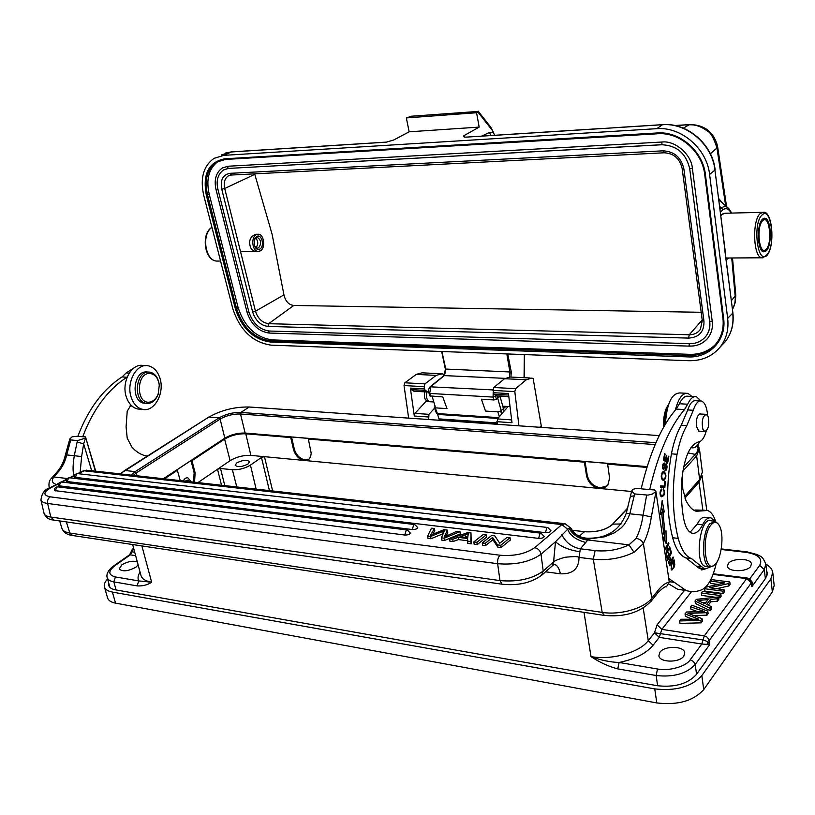 <?xml version="1.0" encoding="UTF-8"?>
<svg xmlns="http://www.w3.org/2000/svg" width="815" height="815" viewBox="0 0 815 815"><rect width="100%" height="100%" fill="white"/><g stroke="black" fill="none" stroke-linecap="round" stroke-linejoin="round"><path stroke-width="1.22" d="M185.127 481.166L187.603 480.116L189.294 481.634M183.12 480.942L185.3 478.252L187.633 477.621L191.28 481.859M408.651 418.126L404.036 385.566L424.136 386.667L424.951 383.865L436.198 375.379L442.025 373.779L443.452 374.207L443.757 375.776M424.136 386.667L424.442 388.898L410.373 388.113L414.305 416.017L414.937 413.388L426.714 400.644M414.377 391.261L411.137 389.58L425.196 390.375L424.442 388.898M425.196 390.375L428.639 392.025M434.599 408.183L428.955 414.336L428.67 419.521M497.17 424.299L497.466 418.941L508.061 406.522M497.038 395.958L493.961 394.226L493.238 392.698L493.747 387.502L504.577 378.71L510.17 377.039L530.168 377.987M539.703 427.274L541.262 425.878L541.262 427.376M492.953 390.405L514.815 391.587L515.6 388.663L526.286 379.77L531.808 378.068L533.153 378.517L541.262 425.878M514.815 391.587L518.931 425.817M496.844 421.681L511.993 422.72L508.448 393.543L493.238 392.698M404.036 385.566L404.851 382.795L416.221 374.411L422.099 372.832L440.294 373.698M411.137 389.58L410.414 388.317M716.354 562.849C713.125 577.305 708.398 586.209 702.184 589.581C696.744 591.985 691.354 592.271 686.006 590.447L668.728 578.446M682.298 475.033L682.797 489.092L685.935 500.43C688.858 506.4 692.261 510.007 696.132 511.27L707.552 510.506C710.925 511.667 713.634 515.314 715.652 521.427M699.82 441.587C697.294 446.376 694.563 448.423 691.609 447.73L691.049 447.527M634.661 493.941L629.791 513.807L626.327 513.083L631.645 491.15L634.661 493.941L647.956 495.113L652.387 494.043L655.953 491.608L654.353 489.927L649.677 489.611C658.337 453.191 669.94 426.51 684.519 409.568L687.666 404.209C690.315 398.525 693.239 396.019 696.438 396.711L700.88 400.939M669.767 565.753L673.322 557.725L673.058 557.002L671.611 560.251L670.46 557.939L668.707 562.788L669.767 565.742M699.005 566.415L701.735 569.98L704.557 569.094M664.765 481.543L664.429 486.086L660.435 485.913L660.354 487.136L664.867 487.319L665.295 481.563L664.765 481.543M670.154 548.403L669.716 549.29L670.847 552.937L669.563 555.473L668.534 552.183L668.096 553.059L669.125 556.35L667.964 558.652L666.864 555.137L666.415 556.024L667.76 560.323L671.529 552.835L670.154 548.403M663.4 531.981L664.836 532.144L663.023 512.737L664.245 511.942L662.157 500.604L660.323 514.499L661.76 513.562L663.624 533.57L662.361 535.078M664.836 532.144L665.987 530.769L666.171 543.676L662.422 535.536M663.97 490.64C664.551 493.625 663.756 495.265 661.576 495.551C660.16 494.348 660.16 492.555 661.566 490.192L661.474 489.01C659.518 491.883 659.508 494.481 661.444 496.814C664.765 495.795 665.397 493.044 663.349 488.562L663.145 489.815L663.97 490.63M667.332 461.606L665.926 460.557L666.823 455.666L666.334 455.3L665.448 460.19L664.174 459.242L665.121 454.016L664.633 453.639L663.461 460.047L667.607 463.134L668.809 456.563L668.32 456.196L667.332 461.606L665.651 461.473L664.245 460.424L665.926 460.557M671.153 565.233L671.835 570.093L674.107 567.23L674.8 564.815L674.117 559.936C672.986 559.997 671.998 561.769 671.153 565.233M662.819 471.804C660.649 475.196 660.731 478.048 663.074 480.351L664.337 480.137C666.487 477.009 666.415 474.167 664.113 471.6L662.819 471.804M664.999 470.642L665.824 470.713C667.342 468.238 667.424 465.885 666.079 463.664L663.4 468.411C662.626 466.781 662.88 465.375 664.164 464.193L664.205 462.991C662.269 464.55 661.974 466.751 663.329 469.613L664.877 467.148L665.325 465.64L664.643 465.589M665.315 465.64L666.018 464.998L666.558 466.251M666.548 466.262L665.101 469.695L664.989 470.826L665.835 470.713M664.877 550.207L668.005 544.838L665.957 554.445L669.93 547.599L669.726 546.794L666.609 552.163L668.646 542.566L664.663 549.391L664.877 550.207M694.706 396.62L688.237 396.284C685.008 395.591 682.063 398.087 679.394 403.751L676.216 409.089L684.519 409.568M676.216 409.089C661.546 425.96 649.861 452.539 641.161 488.817L649.677 489.611M705.067 510.251L694.9 510.007L702.988 510.822M668.952 584.06L677.836 589.347L686.179 590.508M672.762 557.654L673.322 557.725M671.611 560.251L670.796 560.16M668.616 561.871L670.246 559.182L671.193 561.209L669.91 564.092L669.146 561.983M669.899 564.082L669.095 563.98M664.867 487.319L660.354 487.054M663.267 486.035L663.186 487.166M669.563 555.473L668.82 555.382M667.964 558.652L667.21 558.56M671.529 552.835L670.786 552.753M664.245 511.942L662.554 511.769L661.342 512.564L663.023 512.737M661.342 512.564L661.383 513.532M664.337 532.093L664.449 539.927M660.466 513.43L661.76 513.562M661.464 505.84L662.554 511.769M660.598 490.1L661.566 490.192M662.045 495.612L660.955 496.539M666.823 455.666L666.273 455.626M665.448 460.19L663.502 459.864M664.174 459.242L663.614 459.202M665.121 454.016L664.571 453.975M668.809 456.563L668.259 456.522M671.58 568.85L671.224 569.359M673.078 560.455L673.241 561.015M672.507 568.819L672.039 568.911C671.02 566.863 671.489 564.306 673.424 561.229L673.801 566.547L672.477 568.839M662.952 471.722L663.777 472.802M663.39 479.149L662.646 479.984L664.337 480.137M663.379 472.802L662.065 472.659M661.688 478.996L662.198 478.986M661.984 477.835C661.464 474.666 662.137 473.006 663.991 472.853L665.152 474.065C665.723 477.07 665.111 478.762 663.318 479.128L661.678 478.986L663.064 479.067L661.332 477.794M664.225 467.087L664.877 467.148M662.911 464.092L663.919 464.173M667.363 544.766L668.005 544.838M669.93 547.599L669.298 547.527M668.87 543.432L668.188 543.35M134.658 367.453L126.172 372.944L122.067 376.938C102.904 389.376 88.173 409.15 77.873 436.28L82.753 436.728C93.042 409.527 107.763 389.692 126.906 377.223L127.201 377.009M130.206 405.452L132.142 406.216M147.556 455.952L146.323 455.993M130.93 405.065L127.211 411.259L126.091 426.866L127.201 438.113L131.826 446.997C136.013 451.755 140.781 454.739 146.119 455.952L147.22 456.166M126.906 377.223L122.067 376.938M663.777 426.928C663.247 419.929 664.103 413.674 666.354 408.152L668.595 404.383M664.551 425.583C664.307 418.584 665.284 412.4 667.505 407.052L668.168 405.656M708.143 416.608L706.32 414.356C702.561 416.139 701.42 421.131 702.887 429.322L704.7 431.543C708.449 429.77 709.6 424.788 708.143 416.608M140.425 409.201L137.796 409.008C132.519 407.765 128.699 403.792 126.356 397.068C121.048 382.276 131.673 362.777 143.257 365.538L145.478 365.65M159.872 378.028C157.54 371.07 153.617 366.995 148.116 365.782C136.543 363.021 125.928 382.571 131.225 397.404C133.568 404.138 137.378 408.132 142.645 409.375C154.463 412.319 164.997 392.81 159.872 378.028M681.259 425.186L686.841 425.552L693.29 410.271L687.738 409.945L681.259 425.186C676.97 432.622 673.689 442.178 671.438 453.843C666.049 484.772 666.446 512.747 672.64 537.757C675.808 549.106 680.23 555.82 685.914 557.898L699.331 568.442L700.931 568.636M686.841 425.552C682.562 432.999 679.303 442.586 677.051 454.281L671.438 453.843M685.914 557.898L691.405 558.56C685.751 556.482 681.35 549.758 678.212 538.389C672.059 513.328 671.682 485.282 677.051 454.281M691.405 558.56L704.751 569.115L710.344 566.985M714.653 521.121L711.179 517.953C708.204 517.158 705.362 519.41 702.652 524.707C699.28 531.339 695.643 534.141 691.762 533.122C687.962 531.675 685.252 526.775 683.612 518.432C681.422 506.156 680.882 492.749 681.992 478.222C684.539 456.522 690.142 444.389 698.801 441.842C701.868 441.282 704.333 437.716 706.198 431.125M707.624 415.507C706.89 407.225 704.832 402.406 701.43 401.041C698.231 400.481 695.511 403.557 693.29 410.271M699.871 431.216L698.873 431.298L696.356 426.214C696.051 418.696 697.446 414.57 700.523 413.867L700.91 414.03M690.132 532.287L697.202 524.127C699.932 518.849 702.785 516.608 705.78 517.403L709.58 517.79M687.738 409.945C689.979 403.252 692.709 400.185 695.928 400.746L700.065 400.97M77.568 473.617C75.326 473.841 74.287 475.053 74.45 477.254L545.469 532.664C548.658 532.735 550.482 532.093 550.96 530.738L547.782 527.488L546.794 527.753L545.469 532.664M485.536 545.643L482.582 545.266L482.256 542.973L485.21 543.34L492.596 537.431L492.922 539.713L485.536 545.643L485.21 543.34M482.256 542.973L491.659 535.486L494.807 535.863L499.758 543.269L507.052 537.35L510.037 537.717L510.343 540.009L501.052 547.599L497.843 547.191L492.922 539.713M477.203 544.593L474.147 544.206L473.81 541.914L476.877 542.301L486.311 534.834L486.626 537.105L477.203 544.593L476.877 542.301M430.605 536.504L427.61 536.127L431.481 528.191L434.446 528.548L430.463 535.272L443.92 529.699L447.455 530.127L444.124 536.993L456.991 531.278L459.976 531.645L444.226 538.206L441.363 537.849L444.44 530.779L430.605 536.504L430.941 538.746L443.166 533.713M430.941 538.746L427.957 538.369L427.61 536.127M432.785 534.243L434.762 530.769M446.304 535.985L447.781 532.358L447.455 530.127M459.976 531.645L460.302 533.886L444.562 540.467L441.699 540.111L441.363 537.849M69.418 477.773C67.156 477.998 66.107 479.22 66.27 481.431L538.644 538.399C541.873 538.471 543.717 537.818 544.196 536.443L541.007 533.173L539.988 533.448L538.644 538.399M61.461 482.011C59.169 482.236 58.11 483.468 58.283 485.699L412.268 529.536C415.416 529.567 417.249 528.904 417.759 527.55L414.815 524.575L413.704 524.819L412.268 529.536M57.712 486.83C55.389 487.054 54.32 488.297 54.493 490.569L404.749 535.017C407.928 535.058 409.772 534.385 410.291 533L407.347 530.015L406.196 530.259L404.749 535.017M453.048 541.537L449.87 541.14L449.534 538.878L467.769 532.592L470.999 532.979L471.192 543.829L467.728 543.391L467.627 538.521L458.112 537.34L458.448 539.601L453.048 541.537L452.712 539.275L449.534 538.878M467.433 540.722L458.448 539.601M458.112 537.34L452.712 539.275M470.999 532.979L470.856 541.547L467.403 541.109M471.192 543.829L470.856 541.547M468.309 533.55L465.294 534.793L465.62 537.054L467.851 536.168M465.294 534.793L460.006 536.647L467.728 537.605L468.289 533.55M465.008 537.268L465.62 537.054M501.052 547.599L500.736 545.286L510.037 537.717M500.736 545.286L497.527 544.889L497.843 547.191M497.527 544.889L492.596 537.431M486.311 534.834L483.264 534.467L473.81 541.914M434.446 528.548L434.782 530.769M445.795 534.192L446.08 536.097M444.562 540.467L444.226 538.206M570.887 528.14L565.07 523.719L561.902 524.585L567.668 529.22L555.504 541.751L541.028 554.21L543.198 571.07L553.528 561.953L552.682 565.539M570.897 528.161L569.115 528.1L567.688 529.22C569.889 535.384 575.92 539.815 585.791 542.495L580.341 548.801L579.037 557.47C578.905 568.86 572.67 574.3 560.363 573.811L545.581 571.814M561.81 534.609C565.763 542.525 571.936 547.262 580.341 548.801L595.123 550.614C607.267 551.775 618.554 549.86 628.986 544.848L636.118 538.318C639.663 539.031 642.088 540.752 643.402 543.483L634.019 552.285L628.986 544.848L587.646 539.968L585.791 542.495M568.921 528.232C573.169 535.272 579.414 539.184 587.646 539.978L588.247 539.082L604.679 536.79L614.612 532.755L621.305 527.804L624.066 524.779L628.233 517.902L629.791 513.807L643.096 515.192C641.731 524.147 639.408 531.849 636.118 538.318M579.037 557.47C577.417 557.48 581.319 555.626 564.754 557.287C549.931 561.892 555.453 562.055 553.599 561.78L553.528 561.953M51.406 478.456L53.933 476.948L58.201 471.926M82.753 436.728L85.494 436.891L85.524 438.103L83.639 443.839L81.622 456.543L74.287 455.717C72.657 466.272 72.657 472.822 74.308 475.369M569.115 528.1C573.505 534.946 579.883 538.613 588.247 539.082L588.012 538.226M81.622 456.543L80.145 472.405M91.667 470.693L83.639 443.839L77.14 442.005L74.287 455.717L66.698 454.923L70.752 439.937L69.795 438.969L72.158 436.799L77.904 436.188M85.494 436.891L95.365 471.111M85.514 436.952L95.701 471.152M631.645 491.16L632.654 489.428L636.749 488.287L641.191 488.705M85.494 438.052L77.588 440.599L70.752 439.937M655.953 491.608L669.258 582.022L666.476 586.769M149.553 373.453C136.39 372.944 135.83 403.486 149.013 402.203C153.077 401.805 156.134 399.075 158.181 394.012L159.282 385.149C158.161 377.834 154.911 373.932 149.553 373.453M159.17 384.232C158.029 377.437 155.003 373.423 150.092 372.17L148.605 372.048C135.341 371.385 132.998 401.683 146.191 403.344L148.004 403.486C152.456 403.038 155.797 400.053 158.039 394.521L158.63 392.657M145.783 403.323L143.909 403.18C130.716 401.52 133.059 371.263 146.323 371.925L147.434 371.986M665.417 424.116C666.741 403.832 671.519 393.441 679.771 392.942L685.975 393.258M691.915 396.467L687.921 393.36C682.613 392.657 678.406 398.25 675.319 410.128M683.805 656.157C679.364 663.013 659.396 662.626 658.887 655.739L659.906 652.275C664.47 645.511 684.193 645.877 684.763 652.805L683.805 656.157M750.686 566.374C746.917 572.262 727.693 572.038 727.469 566.16L728.243 563.664C732.115 557.847 751.135 558.051 751.41 563.96L750.686 566.374M138.143 564.948L135.942 567.148C128.159 571.305 122.586 571.916 119.224 568.972L121.812 564.856C127.619 561.464 132.784 560.476 137.307 561.861M197.923 482.602L230.115 460.658L224.604 439.122L191.983 460.679L195.121 472.843L194.551 482.225M193.562 482.113L194.133 472.731L195.121 472.843M646.886 467.423L607.654 464.132L609.579 478.14L607.756 485.424L604.119 487.971L599.718 488.47C592.78 487.105 588.41 482.969 586.596 476.072L584.375 462.176L308.335 439.03L311.198 453.181L310.627 456.838L308.997 459.151L304.433 460.475L264.447 456.675L272.638 490.966M631.574 491.496L304.433 460.475C299.115 459.344 295.488 455.768 293.563 449.727L290.731 437.553L291.526 437.013L294.337 449.177C296.263 455.208 299.889 458.784 305.207 459.905L309.028 459.12M586.596 476.072L587.269 475.42C589.072 482.307 593.442 486.443 600.38 487.808L607.582 485.638M248.025 464.01C242.096 466.964 237.817 467.392 235.189 465.304L236.778 462.9C242.697 459.966 246.965 459.548 249.584 461.636L248.025 464.01M107.539 597.741L107.662 598.159C108.568 600.635 111.197 602.295 115.557 603.141L656.809 702.938C677.764 705.393 693.402 700.951 703.712 689.612L772.355 591.914L774.179 585.425L772.783 572.772M765.815 564.102C769.931 566.415 772.233 569.186 772.742 572.415L770.898 578.833L772.355 591.914M703.712 689.612L701.847 675.564L770.898 578.833M701.847 675.564C691.466 686.811 675.767 691.252 654.74 688.889L656.809 702.938M115.557 603.141L112.358 592.067L654.74 688.889M112.358 592.067C107.988 591.242 105.369 589.612 104.473 587.167C103.719 584.732 104.758 582.022 107.59 579.027M766.63 570.734L767.272 572.792L765.713 578.181L696.285 674.626C687.636 683.948 674.586 687.636 657.135 685.69L115.455 589.836C111.798 589.153 109.597 587.788 108.853 585.741L108.782 583.316M180.227 480.616L177.375 470.326L164.477 478.853M221.537 485.241L217.503 469.257L220.508 468.493L232.367 469.715C238.927 469.99 244.948 468.452 250.46 465.11L261.472 457.439L264.447 456.675L250.877 455.391C243.379 455.106 236.462 456.869 230.115 460.658M290.731 437.553L245.784 433.784L250.877 455.391M584.019 612.36L590.997 656.605C599.779 662.452 608.693 666.548 617.739 668.881L619.094 662.473C610.078 662.177 600.716 660.221 590.997 656.605C611.515 660.415 639.429 652.591 648.271 640.651L653.09 645.246C646.203 653.467 634.875 659.213 619.094 662.473L657.491 668.993C668.616 671.428 686.281 666.446 690.203 659.793L701.817 644.013L659.264 637.371L653.09 645.246M751.491 581.706L751.298 582.949L709.213 640.488L709.702 644.573L701.817 644.013L703.07 639.928L707.654 641.568L709.702 644.573L695.175 664.531L696.581 674.229M177.375 470.326L176.386 470.224L190.995 460.577L191.983 460.679M224.604 439.122C231.103 435.342 238.153 433.57 245.784 433.784M291.526 437.013L309.119 438.48L308.335 439.03M584.375 462.176L585.048 461.524L608.316 463.47L607.654 464.132M190.995 460.577L194.133 472.731M587.269 475.42L585.048 461.524M749.362 578.721L752.53 582.511L751.837 586.698L751.654 582.644M140.893 575.186L141.036 575.696C142.156 578.976 145.702 581.146 151.661 582.226L138.713 580.912C137.491 578.355 137.939 575.41 140.058 572.079M137.144 585.893L138.713 580.912L115.404 576.949L113.825 581.869L137.144 585.893C142.564 586.23 147.403 585.007 151.661 582.226L141.881 545.928M135.626 555.616L129.646 554.75L113.805 565.844M765.377 578.64L764.276 569.604L751.837 586.698L751.298 582.949L746.652 578.619L704.313 635.863L707.145 637.136L709.121 640.04L707.654 641.568L707.033 644.808M643.198 608.072L648.271 640.651L654.496 632.776L703.05 639.928L701.786 644.003M751.654 582.674L751.562 582.002L752.53 582.511M130.39 554.801L133.65 548.821L132.407 549.116L130.95 552.091L132.04 551.806L130.41 554.801L114.854 565.692C107.988 571.223 108.171 574.972 115.404 576.949M163.387 478.731L224.838 438.164C231.063 434.548 237.827 432.846 245.132 433.06L647.141 466.618M684.468 496.722L699.647 479.505L702.367 472.13L699.464 449.106M679.618 620.938L700.829 620.378L702.102 618.697L688.003 613.338L706.615 612.707L707.797 611.138L691.833 605.188L690.59 606.798L704.578 611.576L686.556 611.994L685.048 613.95L698.812 619.186L680.933 619.257L679.618 620.938L679.965 623.394L701.155 622.843L702.428 621.152L702.102 618.697M685.058 613.96L685.384 616.385L692.475 619.166M701.002 610.384L701.144 611.505M690.59 606.798L690.916 609.223L697.681 611.576M707.797 611.138L708.123 613.593L706.941 615.162L706.615 612.707M694.034 615.6L706.941 615.162M690.468 613.267L690.611 614.286M700.829 620.378L701.155 622.843M695.052 601.042L695.378 603.467L710.293 610.7L711.577 608.988L711.271 606.554L706.656 604.435L710.476 599.412L710.782 601.837L717.434 601.205L718.789 599.402L718.484 596.988L696.377 599.341L695.052 601.042L709.977 608.255L710.293 610.7M709.977 608.255L711.271 606.554M708.255 605.168L710.782 601.837M710.476 599.412L717.129 598.78L717.434 601.205M717.129 598.78L718.484 596.988M708.113 599.626L705.016 603.691L697.609 600.492L708.113 599.626M702.622 602.57L706.106 602.265M701.308 592.994L719.635 595.459L720.827 593.891L702.51 591.435L701.308 592.994L701.613 595.388L715.601 597.293M718.575 597.69L719.94 597.874L721.122 596.305L720.827 593.891M719.635 595.459L719.94 597.874M704.608 588.725L722.885 591.15L724.015 589.663L709.641 587.768L728.63 583.54L729.812 581.971L711.658 579.638L710.537 581.085L724.78 582.929L705.831 587.146L704.608 588.725L704.924 591.12L723.19 593.565L724.311 592.067L724.015 589.663M722.885 591.15L723.19 593.565M716.589 588.685L728.926 585.944L730.108 584.365L729.812 581.971M728.63 583.54L728.926 585.944M710.537 581.085L710.833 583.469L718.107 584.416M497.079 395.958L502.009 413.623M432.113 396.314L435.169 406.43L434.354 407.48L435.241 407.857L446.977 408.61L442.779 396.946L430.025 395.917M437.543 414.244L439.448 420.275M499.962 396.121L504.128 411.137M710.945 525.003C701.389 536.025 704.455 573.22 714.144 565.141C721.428 560.791 724.769 533.805 719.115 525.257C716.711 521.478 713.991 521.396 710.945 525.003M714.378 564.968L713.084 566.109L709.488 566.812C701.43 565.213 701.572 533.142 709.712 523.872L715.193 521.243L718.219 523.984M713.787 521.101L710.863 520.795C700.065 515.997 694.003 563.705 705.148 566.272L706.554 566.445M764.99 218.237L762.596 219.092C756.381 223.952 757.329 251.468 763.675 251.835L766.202 250.888C772.325 245.743 771.347 218.675 764.99 218.237L764.052 218.257M438.501 414.448L436.555 413.348M495.133 395L496.488 399.258L494.002 399.951L481.431 399.207L485.506 411.076L497.812 411.86L500.624 411.086L505.972 406.4M493.36 132.224L491.017 127.619L494.522 134.995L492.505 130.634L477.885 112.001L478.344 111.41L411.32 116.229L406.359 117.931L476.561 112.725L477.885 112.001M491.791 128.994L492.963 132.295L489.489 132.478L490.936 135.494M491.017 127.619L490.172 126.519M522.079 133.528L465.039 137.205C463.256 136.747 463.022 136.176 464.316 135.484L479.179 127.099L409.14 131.816L406.359 117.931M479.179 127.099L476.561 112.725M386.585 142.085L393.737 139.997L409.14 131.816M441.924 351.52L445.856 369.47L444.501 375.42L430.86 386.555L429.709 393.441L428.955 393.044L430.035 395.998M509.467 376.938L509.966 372.394L506.828 353.934M495.367 396.131L493.095 397.078L493.177 392.229M494.002 399.951L493.095 397.078L429.709 393.441L430.799 396.243M445.54 369.052L511.28 372.037L510.923 377.07M507.735 353.965L511.28 372.037M255.93 234.282C250.714 236.228 248.769 240.058 250.073 245.753C250.653 248.667 252.365 250.562 255.217 251.428M255.319 251.428L256.063 251.428M702.214 320L689.245 334.761L268.665 323.698C262.328 322.801 257.927 318.645 255.472 311.218L224.706 188.489L254.789 174.349L272.098 234.251L283.956 294.887C285.413 301.244 288.683 304.779 293.767 305.472L701.195 312.288M709.865 322.771C710.242 327.773 708.856 332.357 705.719 336.544C701.246 341.536 695.806 343.899 689.388 343.645L269.082 331.012C259.394 329.545 252.65 323.158 248.85 311.86L217.931 189.365C215.924 180.696 217.799 174.206 223.555 169.897L228.322 168.399M689.388 343.645L689.052 345.346L689.714 346.039C696.876 346.314 702.917 343.675 707.827 338.144C711.597 333.06 713.064 327.447 712.218 321.324L692.393 168.562C691.568 154.483 675.085 140.262 661.831 142.044L662.004 144.754L228.445 168.42L661.841 144.713M661.831 142.044L228.159 166.229L222.485 167.91M219.245 160.82L218.318 161.35C208.935 168.094 205.879 178.974 209.149 193.99L238.153 307.724C244.49 326.764 255.808 337.491 272.108 339.906L689.643 354.331C699.718 354.566 708.174 351.448 714.989 344.979M232.856 308.916C239.997 330.32 252.732 342.402 271.049 345.142L688.695 360.709C701.888 360.984 712.422 356.379 720.287 346.895C726.42 338.857 728.885 329.341 727.663 318.339L709.6 174.43C706.951 148.646 681.218 126.529 656.798 128.678L223.84 155.349L214.029 158.365C203.424 165.975 199.97 178.261 203.699 195.213L232.856 308.916M715.142 169.795C712.524 144.265 687.228 122.545 662.86 124.634L662.493 124.736C686.8 122.556 712.361 144.489 714.949 170.121L725.442 252.823M731.208 213.092C728.671 208.62 725.87 207.56 722.803 209.883L721.621 207.927C724.107 205.92 726.522 206.175 728.865 208.671L728.855 208.66M719.706 206.582L721.621 207.927L720.042 209.292M721.255 201.977L718.922 200.246M710.374 153.78L716.945 147.943C713.848 138.112 710.67 132.509 707.41 131.133C701.43 126.539 695.317 124.451 689.072 124.838L683.337 128.138M445.428 369.287L443.981 375.593L505.045 378.354M443.981 375.593L430.106 386.809L492.922 389.906M500.125 396.131L496.488 399.258M732.441 309.293C734.549 306.094 735.456 301.733 735.161 296.191L735.802 295.142L732.512 257.968M722.803 203.353L718.708 198.565M255.9 247.719C258.426 244.439 258.355 241.199 255.676 237.99M254.402 239.692L256.032 237.756L257.397 237.46C261.299 240.17 261.676 243.654 258.518 247.892L257.122 248.198L254.555 246.059M259.802 249.095C257.591 250.052 255.829 249.003 254.525 245.967L254.698 238.907L256.715 236.513C261.798 233.396 264.997 246.527 259.802 249.095M260.25 250.918C265.741 248.28 264.243 234.384 258.447 234.221L256.267 234.689C250.745 237.246 252.212 251.234 257.998 251.407L260.25 250.918M762.504 251.264L763.553 251.305M762.769 220.641C755.851 226.346 759.376 256.766 766.029 249.359C772.763 243.553 769.452 213.744 762.769 220.641M762.555 251.305L765.825 250.052C772.742 244.286 769.574 216.566 763.92 218.797L762.86 218.858M515.6 388.663L493.747 387.502M504.577 378.71L526.286 379.77M511.657 419.898L497.466 418.941M508.805 396.477L496.315 395.764M493.961 394.226L508.631 395.051M416.221 374.411L436.198 375.379M424.951 383.865L404.851 382.795M414.305 416.017L428.323 416.974M427.661 391.872L413.623 391.078M426.174 401.316L428.303 401.449M428.955 414.336L414.937 413.388M669.207 581.686L674.3 582.348M679.394 403.751L687.666 404.209M673.567 567.169L674.107 567.23M672.609 561.138L673.424 561.229M129.208 373.117L126.172 372.944M678.212 538.389L672.64 537.757M686.128 557.959L691.619 558.632M701.868 566.761L696.438 566.089M697.202 524.127L702.652 524.707M75.275 477.651L76.773 473.821L77.975 473.668L547.446 527.458M78.383 473.709L84.088 470.805L561.902 524.585L534.671 547.68C525.838 553.803 514.285 556.329 500.013 555.239L50.265 496.844C42.798 495.276 43.114 492.168 51.213 487.543L58.456 483.855M61.96 482.072L66.351 479.841M70.222 477.865L74.532 475.675M442.677 531.543L443.014 533.774M67.085 481.828L68.603 477.977L69.835 477.824L540.671 533.132M59.098 486.107L60.626 482.225L61.889 482.062L414.448 524.534M55.298 490.966L56.856 487.054L58.14 486.891L406.96 529.964M534.671 547.68C538.114 548.454 540.233 550.634 541.028 554.21C530.015 561.963 515.549 565.131 497.639 563.705L47.637 503.466C43.735 502.916 41.514 501.775 40.954 500.053C41.697 493.442 44.642 489.367 49.786 487.849L51.213 487.543M77.741 473.627L82.672 471.121L87.989 470.286L564.021 523.607M44.041 513.267L44.102 513.521C44.672 515.294 46.903 516.466 50.795 517.046L499.982 580.596C517.841 582.124 532.246 578.945 543.198 571.07L541.527 575.41M50.265 496.844C48.075 498.291 47.199 500.502 47.637 503.466L50.795 517.046L54.014 520.143M500.013 555.239C498.138 557.175 497.344 559.997 497.639 563.705L499.982 580.596L502.009 584.202L53.291 520.041C48.941 519.695 45.885 517.525 44.102 513.521L40.893 499.819M56.378 484.497C51.997 483.051 51.182 480.544 53.933 476.958L67.237 478.527M634.019 552.285C621.478 558.336 607.909 560.639 593.3 559.192L579.18 557.409M595.123 550.614L593.3 559.192L602.193 612.391C620.062 615.335 644.145 608.428 651.755 598.251L650.808 601.643M61.889 528.212L62.032 528.65C62.918 530.881 65.506 532.348 69.805 533.02L602.193 612.391L604.312 615.407M72.617 535.516L69.805 533.02L66.351 521.906M579.557 551.735C568.982 550.013 560.965 546.692 555.504 541.751L553.599 561.78M554.282 564.428L554.883 564.581C557.562 565.641 559.385 568.717 560.363 573.811M553.008 565.243L542.189 574.82C531.614 582.776 518.218 585.904 502.009 584.202L502.611 584.284M655.973 491.679L651.358 516.893C649.81 527.173 647.151 536.036 643.402 543.483L651.755 598.251L658.082 590.315L657.135 593.697M56.744 472.425L58.191 471.926C62.337 467.27 65.169 461.596 66.698 454.923L65.394 454.953L69.784 438.969M77.588 440.599L77.14 442.005M646.641 495.092L643.096 515.192L651.358 516.893M634.284 495.826L630.616 496.386M658.082 590.315C661.78 585.72 665.509 582.959 669.258 582.022M49.45 488.022L49.063 487.085M426.968 391.974C425.909 397.058 426.754 400.297 429.495 401.714L430.045 401.744M220.508 468.493L224.808 485.608M269.419 490.61L261.472 457.439M717.302 561.341L715.937 564.714M749.698 578.945L759.702 565.376C762.993 558.805 758.51 554.465 746.255 552.366L721.193 549.473M657.491 668.993L656.167 675.523C673.547 677.397 686.546 673.73 695.175 664.531L693.484 661.474L690.203 659.793M617.739 668.881L656.167 675.523L657.613 685.772M684.59 590.254L657.073 624.85L654.486 632.817L659.264 637.371L661.841 629.384L704.313 635.863L703.07 639.928M236.778 486.952L232.367 469.715M250.46 465.11L256.124 489.122M294.337 449.177L293.563 449.727M746.255 552.366L747.192 551.898L757.41 554.607C760.385 556.93 762.117 554.964 765.825 564.204L764.276 569.604L759.702 565.376M114.854 565.692L113.611 565.987C112.073 566.649 105.267 572.833 107.254 577.815C107.967 579.852 110.168 581.197 113.825 581.869L116.087 589.948M132.04 551.806L134.709 552.213M702.846 510.027L699.036 482.093L684.946 498.108M701.96 475.797L699.036 482.093L698.363 480.962M751.552 581.941L747.65 578.11L746.652 578.619L713.074 574.381M691.578 591.598L661.841 629.384L657.073 624.85M655.158 444.582L240.507 414L245.132 433.06M224.838 438.164L220.111 419.104C226.376 415.548 233.182 413.847 240.507 414L240.833 412.441C233.019 412.288 225.765 414.102 219.072 417.881L220.111 419.104L136.268 472.924L137.052 475.777M133.303 475.359L136.268 472.924L135.178 471.62L131.297 475.135M572.242 530.331L584.773 531.706C596.814 532.287 605.973 529.893 612.238 524.524L627.662 508.407M655.953 442.718L240.833 412.441L249.207 407.021C234.74 406.756 221.293 410.108 208.844 417.097L219.072 417.881L135.178 471.62L124.726 470.469L120.162 473.892M579.129 536.219L584.467 531.737C596.743 532.46 606.248 529.913 613.002 524.096L621.05 524.004M683.52 467.26L695.287 454.383L688.013 452.906M682.838 471.08L696.642 455.911L695.287 454.383C698.088 451.235 698.761 448.25 697.294 445.408M249.451 407.011L659.223 435.607L249.563 407.042M208.508 417.311L120.06 473.882M697.732 444.888L699.413 448.719L696.642 455.911L699.647 479.505M438.949 418.89L496.997 422.904M497.069 423.443L439.132 419.419M720.847 215.781L722.131 214.355L725.472 213.235L762.32 212.318M726.084 258.009L761.821 257.795L766.365 255.981C775.371 247.994 772.651 210.922 763.584 212.287L760.375 213.428C751.919 219.948 753.203 257.316 761.821 257.795L763.064 257.784M762.127 214.946C771.448 205.482 775.992 246.833 766.66 254.952C757.4 265.405 752.439 222.872 762.127 214.946M524.055 377.702L524.34 354.586M435.241 407.857L437.411 413.562L498.586 417.637M336.575 145.243L323.545 146.068M274.808 149.145L262.552 149.919M522.008 133.528L538.053 132.59M600.991 128.617L617.902 127.548M703.956 321.151L702.286 320.539L700.38 329.392C697.762 332.999 694.054 334.782 689.245 334.761L688.624 338.103C699.138 337.379 704.252 331.725 703.966 321.151L683.877 168.939C681.208 157.448 674.26 151.417 663.033 150.826L229.932 173.34C222.872 174.665 220.142 179.952 221.762 189.202L252.619 311.931C255.472 320.56 260.586 325.389 267.941 326.438L268.665 323.698L293.767 305.472M283.956 294.887L255.472 311.218L252.619 311.931M221.762 189.202L224.706 188.489C223.453 182.428 224.767 178.159 228.658 175.683L230.187 175.093M682.328 168.277L683.877 168.939M663.033 150.826L664.266 152.782M231.562 174.899L229.932 173.34M267.941 326.438L688.624 338.103M269.571 332.989L268.685 332.408L269.082 331.012M712.218 321.324L709.722 321.273M689.816 168.674L692.393 168.562M705.688 336.585C708.979 332.398 710.293 327.365 709.631 321.487L689.714 168.837C686.138 153.515 676.898 145.478 662.004 144.754L662.198 144.693M223.341 170.029L228.445 168.42L227.742 167.635L228.159 166.229M216.281 189.437L217.931 189.365M248.85 311.86L247.006 312.104C251.112 324.513 258.518 331.501 269.245 333.06L689.459 346.13C697.07 346.253 703.182 343.604 707.787 338.194M238.153 307.724L236.595 308.661L207.509 194.805C204.229 179.779 207.275 168.888 216.658 162.134L225.47 159.424L657.736 133.742M704.781 174.308L705.413 174.604C702.978 151.152 679.608 131.052 657.389 132.957L224.706 158.813C208.609 162.042 202.477 174.135 206.307 195.101L209.149 193.99M218.318 161.35L225.174 159.445M689.643 354.331L688.441 355.554L270.58 340.884L272.108 339.906M235.423 308.956C241.943 328.506 253.557 339.519 270.264 342.005L270.58 340.884C254.27 338.47 242.941 327.722 236.595 308.661L235.423 308.956L206.307 195.101M723.017 318.145C724.036 327.875 721.815 336.279 716.344 343.37C709.386 351.703 700.085 355.768 688.441 355.554L688.176 356.909L270.264 342.005M657.389 132.957L657.97 133.721M688.176 356.909C709.468 358.172 726.776 340.018 723.608 318.268L722.915 318.013L704.7 174.441C702.347 151.559 679.435 131.867 657.817 133.762L225.276 159.455L224.706 158.813M716.344 343.37C721.815 336.289 723.995 327.834 722.915 318.013L722.986 317.85M723.608 318.268L705.413 174.604M722.936 234.455L732.879 312.787L724.881 250.939M722.925 232.53L714.949 170.121L709.6 174.43M727.663 318.339L732.705 313.194C733.897 324.126 731.432 333.6 725.319 341.607L720.776 346.375M465.039 137.205L662.493 124.736L656.798 128.678M221.232 154.993L231.022 151.977L386.147 142.187M223.84 155.349L231.491 151.885L262.634 149.919M728.406 257.988L727.438 259.099M720.379 211.982L722.803 209.883M727.255 257.998L726.206 258.987M728.569 257.988L727.897 258.681M675.594 125.683L690.519 124.532C704.863 125.082 713.859 132.264 717.526 146.058L716.945 147.933L725.676 205.869M464.316 135.484L464.835 137.103M499.371 416.71L497.812 411.86M500.624 411.086L501.653 414.04M731.738 257.978L735.161 296.191L731.361 300.613M481.696 136.074L489.489 132.478M218.563 261.065L216.749 261.075C205.115 260.739 201.234 234.048 211.951 227.395M508.825 396.63L496.732 395.937M428.099 392.046L414.061 391.251M690.937 447.68L691.609 447.73M677.836 589.347L686.006 590.447M669.309 559.07L670.246 559.182M660.282 495.428L661.576 495.551M672.721 560.954L673.771 561.077M671.04 568.778L672.039 568.911M663.461 471.539L664.113 471.6M663.4 468.411L662.514 468.34M666.038 464.866L664.908 464.774M705.739 414.315L699.525 413.949M704.7 431.543L698.486 431.125M142.645 409.375L137.796 409.008M700.523 413.867L699.932 413.826M686.454 558.071L691.945 558.733M704.751 569.115L699.331 568.442M50.173 487.655L58.792 483.264M61.268 482.011L66.596 479.302M69.581 477.784L74.776 475.135M83.069 470.917L86.675 470.143M554.149 564.489L555.687 564.347L553.222 565.06M570.999 528.344C574.809 534.772 580.474 538.063 587.992 538.236M588.695 538.206C607.532 538.267 620.072 529.893 626.327 513.083M59.627 520.938L62.032 528.65C63.672 532.45 67.003 534.711 71.995 535.424L603.834 615.335C624.117 617.403 639.907 612.676 651.205 601.144L657.532 593.198C662.391 588.226 665.356 586.107 666.405 586.861M49.369 488.073L49.175 487.452C48.554 483.336 49.267 480.33 51.325 478.456M51.345 478.415L56.693 472.384C60.901 467.698 63.804 461.891 65.394 454.953M158.181 394.012L158.039 394.521M143.909 403.18L146.191 403.344M424.727 391.852C423.576 397.944 425.165 401.235 429.495 401.714L433.825 401.978M502.763 406.206L510.047 406.644M104.473 587.167L107.662 598.159M746.968 551.867L721.285 548.913M140.903 575.227L132.641 544.532M107.254 577.815L109.923 587.421M765.866 564.52L767.159 575.084M132.611 548.974L133.64 548.25M702.041 475.553L706.778 510.312M747.416 578.08L713.288 573.78M130.95 552.101L129.656 554.74M627.815 507.857L612.381 524.381M572.191 530.259L584.64 531.686M208.711 417.148C221.232 410.118 234.771 406.736 249.329 407.001M208.609 417.209L124.593 470.52M714.144 565.141L713.084 566.109M705.148 566.272L709.488 566.812M724.168 213.255L721.367 214.6M524.351 377.712L524.636 354.596M436.453 413.103L438.297 414.448L497.894 418.452M434.364 407.571L436.453 413.154M478.15 111.156L490.396 126.763M257.591 234.241L255.829 234.272M230.125 175.103L664.082 152.792C673.75 153.271 679.781 158.528 682.165 168.573L702.286 320.539M247.006 312.104L216.036 189.661C213.897 179.779 215.975 172.566 222.271 168.043M732.879 312.787C734.091 323.82 731.575 333.427 725.319 341.607L720.287 346.895M731.707 213.082L728.885 208.681M727.438 207.417L721.397 202.12M537.839 132.529L600.787 128.556M617.699 127.486L662.687 124.644M465.253 137.114L464.53 137.042M274.889 149.145L323.616 146.068M336.656 145.243L386.371 142.105M225.429 153.057L231.256 151.896M441.659 351.51L445.418 369.287M428.914 393.054C428.007 391.261 428.405 389.183 430.126 386.819M732.451 309.343L735.262 302.487L735.813 295.112M726.603 206.684L717.526 146.058M689.694 124.583L674.8 125.51M254.402 239.681L254.698 238.907M241.698 251.58L257.998 251.407M256.868 237.471L257.397 237.46M211.92 227.283C200.734 233.711 204.453 260.719 216.749 261.075L220.58 261.055"/></g></svg>
